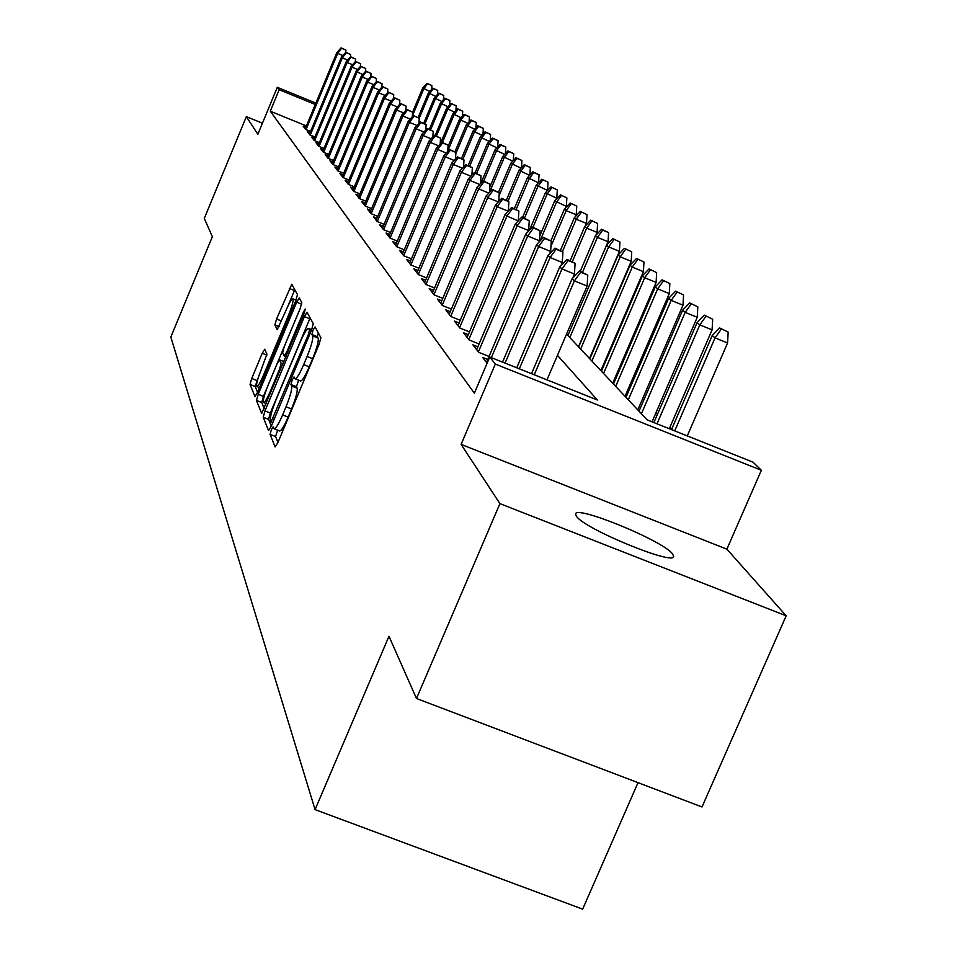 <?xml version="1.0" encoding="UTF-8"?>
<svg xmlns="http://www.w3.org/2000/svg" width="957" height="957" viewBox="0 0 957 957"><rect width="100%" height="100%" fill="white"/><g stroke="black" fill="none" stroke-linecap="round" stroke-linejoin="round"><path stroke-width="1.44" d="M271.321 429.825L270.077 434.37L275.102 446.907L277.865 442.66L319.148 344.209L320.894 337.689L315.068 326.959L313.106 330.045L311.898 334.507L312.64 335.895C313.238 338.898 311.396 345.764 307.089 356.494L303.68 364.617C299.649 373.936 296.778 378.661 295.079 378.793L294.038 376.95L292.172 380.025L290.952 384.535L291.634 386.018C292.184 389.176 290.306 396.102 286.011 406.809L282.614 414.907C278.631 424.095 275.807 428.724 274.157 428.82L273.152 426.81L271.321 429.825M277.662 430.183L275.58 436.524L277.973 442.409M318.322 332.964L317.413 336.697L318.167 338.084L312.64 335.895M298.632 380.192L296.455 386.7L297.16 388.195L291.634 386.018M576.341 516.146C583.734 528.766 676.216 566.735 673.596 556.089L672.556 553.936C663.273 540.729 574.104 504.231 575.576 514.268L576.341 516.146M264.754 349.233L262.242 353.265L251.727 378.47L250.052 384.463L254.981 396.629L257.445 392.49L295.821 300.618L297.471 294.612L291.801 284.217L276.537 319.016L274.898 324.937L277.207 329.698L286.095 310.188C289.277 302.807 291.514 299.015 292.83 298.823C293.667 300.426 292.256 305.845 288.583 315.068L263.378 375.419C260.244 382.692 258.043 386.389 256.787 386.52C255.974 384.81 257.409 379.319 261.094 370.06L266.919 354.078L264.754 349.233M306.396 125.929L270.293 111.203L279.181 89.719L277.291 87.314L315.87 103.105M416.474 698.502L499.925 503.633L786.176 615.806L702.007 806.954L416.474 698.502L388.973 636.261L315.068 809.622L170.825 337.055L212.358 236.666L204.296 218.411L246.344 116.658L257.864 134.243L277.291 87.314M786.176 615.806L726.877 549.162L461.107 444.395L499.925 503.633M461.107 444.395L495.319 364.079L489.745 356.997L597.383 400.002L557.452 355.37M270.293 111.203L474.349 393.183L489.745 356.997M264.945 410.924L263.211 417.252L268.534 430.542L271.226 426.355L311.563 330.033L313.274 323.681L307.03 312.245L304.386 316.635L264.945 410.924L270.317 413.029L268.582 419.357L271.333 426.104M261.548 413.125L256.476 400.469L258.187 394.308L296.67 302.197L299.23 297.902L301.79 302.556L300.127 308.656L284.313 346.482L282.614 352.655L284.277 356.088L286.849 351.793L303.453 312.078L305.283 309.027L304.159 313.406L261.787 413.221M262.433 123.202L246.344 116.658M487.759 359.461L482.651 357.416L487.113 363.17M477.842 346.817L472.89 344.843L478.703 352.332L489.027 356.459M468.296 334.663L463.487 332.737L469.086 339.95L479.062 343.934M459.121 322.964L454.443 321.085L459.827 328.024L469.48 331.888M450.268 311.695L445.735 309.865L450.926 316.552L460.245 320.284M441.751 300.821L437.337 299.051L442.337 305.498L451.369 309.111M433.533 290.342L429.238 288.619L434.059 294.828L442.804 298.345M425.602 280.222L421.415 278.535L426.068 284.54L434.538 287.949M417.934 270.448L413.855 268.809L418.365 274.611L426.571 277.913M410.529 261.01L406.558 259.407L410.912 265.017L418.879 268.223M403.375 251.882L399.5 250.315L403.71 255.734L411.438 258.857M396.449 243.042L392.669 241.523L396.736 246.762L404.249 249.789M389.75 234.501L386.054 233.006L390.001 238.078L397.299 241.032M383.267 226.211L379.654 224.751L383.47 229.668L390.576 232.539M376.974 218.184L373.457 216.76L377.154 221.534L384.056 224.321M370.885 210.408L367.44 209.021L371.029 213.638L377.74 216.354M364.964 202.86L361.602 201.496L365.084 205.982L371.627 208.626M359.234 195.539L355.944 194.211L359.318 198.554L365.694 201.137M353.671 188.433L350.441 187.129L353.719 191.352L359.94 193.864M348.264 181.531L345.106 180.251L348.288 184.354L354.341 186.806M343.013 174.82L339.914 173.564L343.013 177.547L348.922 179.952M337.905 168.3L334.878 167.068L337.881 170.944L343.647 173.289M332.94 161.96L329.974 160.752L332.892 164.52L338.527 166.817M328.107 155.8L325.201 154.615L328.048 158.276L333.538 160.513M323.406 149.794L320.559 148.634L323.322 152.199L328.694 154.388M318.837 143.945L316.037 142.808L318.729 146.289L323.98 148.419M314.386 138.263L311.635 137.138L314.267 140.523L319.399 142.617M310.044 132.712L307.353 131.611L309.912 134.913L314.925 136.959M310.57 131.444L305.666 129.446L303.166 126.228L305.821 127.317M671.647 429.203L669.876 427.36M657.423 414.393L655.928 412.85M643.762 400.193L642.53 398.913M630.639 386.544L629.658 385.515M618.031 373.421L617.277 372.632M315.068 809.622L582.657 909.15L638.02 782.647M566.568 334.077L647.195 419.896L753.039 462.171L761.365 470.282L495.319 364.079M726.877 549.162L761.365 470.282M315.296 104.492L279.181 89.719M274.157 428.82L279.671 430.973C281.346 430.889 284.181 426.26 288.165 417.085L282.614 414.907M297.16 388.195C297.723 391.353 295.845 398.291 291.55 408.986L288.165 417.085M300.319 380.671L300.594 380.97C302.316 380.838 305.199 376.125 309.231 366.818L303.68 364.617M318.167 338.084C318.789 341.099 316.946 347.965 312.64 358.684L309.231 366.818M310.14 317.903L270.317 413.029M271.142 421.834L308.357 334.543L309.554 330.105L308.537 328.418C306.838 328.61 304.003 333.323 300.02 342.522L276.083 399.715C271.884 410.17 270.018 417.001 270.472 420.207L271.142 421.834M264.276 408.771L261.728 402.526L256.476 400.469M300.654 307.317L263.426 396.377L261.728 402.526M267.948 385.635C264.168 395.121 262.708 400.768 263.57 402.55C264.874 402.442 267.135 398.674 270.341 391.246L279.432 369.51L281.143 363.289L279.504 359.82L276.956 364.067L267.948 385.635M294.792 289.66L287.973 305.977M259.347 374.522L255.184 386.472L257.541 392.25M728.169 332.103L719.64 327.964L728.169 332.103L727.583 342.977L715.035 337.893L712.247 335.512L671.479 429.597M721.195 329.268L715.035 337.893L674.721 430.889M727.583 342.977L687.27 435.902M712.247 335.512L719.64 327.964M546.973 379.857L587.12 286.047L574.379 280.88L534.245 374.773M580.684 272.231L587.765 275.114L579.404 271.034L580.684 272.231L574.379 280.88L572.107 278.702L531.518 373.685M587.12 286.047L587.765 275.114M579.404 271.034L572.107 278.702M712.678 319.219L704.352 315.188L712.678 319.219L712.104 329.866L699.806 324.878L697.127 322.581L653.882 422.563M705.847 316.444L699.806 324.878L657.004 423.807M712.104 329.866L669.29 428.724M697.127 322.581L704.352 315.188M697.82 306.85L689.686 302.926L697.82 306.85L697.258 317.281L685.188 312.377L682.628 310.188L639.013 411.187M691.121 304.123L685.188 312.377L641.417 413.747M697.258 317.281L652.04 421.834M682.628 310.188L689.686 302.926M683.561 294.971L675.606 291.143L683.561 294.971L682.999 305.199L671.156 300.39L668.692 298.273L625.998 397.334M676.982 292.304L671.156 300.39L628.294 399.787M682.999 305.199L637.793 409.895M668.692 298.273L675.606 291.143M669.84 283.571L662.065 279.827L669.84 283.571L669.29 293.584L657.674 288.858L655.306 286.837L613.473 384.008M663.392 280.939L657.674 288.858L615.698 386.365M669.29 293.584L625.017 396.294M655.306 286.837L662.065 279.827M572.741 278.032L574.463 274.025L561.974 268.953L519.34 368.828M568.147 260.495L575.085 263.319L566.927 259.347L568.147 260.495L561.974 268.953L559.785 266.859L516.732 367.775M574.463 274.025L575.085 263.319M566.927 259.347L559.785 266.859M560.969 265.615L562.309 262.493L550.06 257.517L505.057 363.122M556.125 249.239L562.931 252.002L554.952 248.138L556.125 249.239L550.06 257.517L547.978 255.507L502.545 362.117M562.309 262.493L562.931 252.002M554.952 248.138L547.978 255.507M549.653 253.737L550.646 251.416L538.635 246.535L491.348 357.643M544.593 238.425L551.256 241.14L543.456 237.372L544.593 238.425L538.635 246.535L536.626 244.609L486.503 362.392M550.646 251.416L551.256 241.14M543.456 237.372L536.626 244.609M538.767 242.336L539.437 240.769L527.666 235.984L478.38 351.913M533.504 228.041L540.035 230.709L532.415 227.024L533.504 228.041L527.666 235.984L525.728 234.13L476.634 349.664M539.437 240.769L540.035 230.709M532.415 227.024L525.728 234.13M656.658 272.589L649.049 268.941L656.658 272.589L656.107 282.411L644.707 277.769L642.422 275.819L601.439 371.184M650.329 270.006L644.707 277.769L603.568 373.457M656.107 282.411L612.719 383.207M642.422 275.819L649.049 268.941M528.288 231.403L528.659 230.541L517.103 225.84L468.81 339.591M522.833 218.052L529.257 220.672L521.792 217.083L522.833 218.052L517.103 225.84L515.249 224.058L467.124 337.426M528.659 230.541L529.257 220.672M521.792 217.083L515.249 224.058M643.965 262.027L636.513 258.462L643.965 262.027L643.415 271.656L632.23 267.099L630.029 265.221L589.835 358.851M637.745 259.491L632.23 267.099L591.893 361.04M643.415 271.656L600.888 370.61M630.029 265.221L636.513 258.462M631.728 251.847L624.442 248.365L631.728 251.847L631.201 261.309L620.196 256.823L618.078 255.017L578.674 346.96M625.627 249.358L620.196 256.823L580.648 349.066M631.201 261.309L589.488 358.48M618.078 255.017L624.442 248.365M619.945 242.049L612.803 238.64L619.945 242.049L619.418 251.32L608.616 246.918L606.571 245.171L567.908 335.5L608.054 241.702L597.431 237.36L582.502 272.29M613.951 239.597L608.616 246.918L569.81 337.534M619.418 251.32L578.495 346.781M606.571 245.171L612.803 238.64M602.683 230.17L608.58 232.587L601.582 229.249L602.683 230.17L597.431 237.36L595.469 235.685L580.205 271.369M595.469 235.685L601.582 229.249M608.58 232.587L608.054 241.702M597.599 223.448L590.744 220.194L597.599 223.448L597.084 232.407L586.653 228.137L584.751 226.522L570.169 260.663M591.809 221.079L586.653 228.137L572.37 261.56M597.084 232.407L595.864 235.255M584.751 226.522L590.744 220.194M518.204 220.911L506.947 216.079L459.599 327.725M512.581 208.447L518.873 211.019L511.576 207.502L512.581 208.447L506.947 216.079L505.164 214.356L457.984 325.643M518.287 220.696L518.873 211.019M511.576 207.502L505.164 214.356M508.155 211.162L497.162 206.676L450.735 316.3M502.7 199.188L508.885 201.712L501.731 198.29L502.7 199.188L497.162 206.676L495.439 205.025L449.168 314.291M508.323 210.983L508.885 201.712M501.731 198.29L495.439 205.025M498.322 201.939L487.735 197.62L442.182 305.295M493.178 190.276L499.255 192.752L492.245 189.402L493.178 190.276L487.735 197.62L486.084 196.018L440.675 303.357M498.717 201.508L499.255 192.752M492.245 189.402L486.084 196.018M488.848 193.051L478.656 188.888L433.94 294.684M484.003 181.674L489.972 184.115L483.094 180.837L484.003 181.674L478.656 188.888L477.053 187.345L432.492 292.806M489.458 192.393L489.972 184.115M483.094 180.837L477.053 187.345M479.72 184.474L469.887 180.454L425.985 284.432M475.139 173.384L481.012 175.777L474.265 172.571L475.139 173.384L469.887 180.454L468.332 178.971L424.585 282.626M480.522 183.6L481.012 175.777M474.265 172.571L468.332 178.971M587.012 214.631L580.277 211.437L587.012 214.631L586.497 223.436L576.234 219.237L574.391 217.67L560.443 250.375M581.306 212.298L576.234 219.237L562.441 251.547M586.497 223.436L585.528 225.685M574.391 217.67L580.277 211.437M470.904 176.196L461.418 172.32L418.305 274.539M466.585 165.37L472.351 167.726L465.748 164.58L466.585 165.37L461.418 172.32L459.922 170.884L416.953 272.793M471.897 175.131L472.351 167.726M465.748 164.58L459.922 170.884M576.772 206.114L570.169 202.992L576.772 206.114L576.258 214.763L566.161 210.636L564.391 209.116L550.885 240.805M571.162 203.817L566.161 210.636L550.945 246.356M576.258 214.763L575.54 216.449M564.391 209.116L570.169 202.992M462.398 168.205L453.235 164.46L410.888 264.981M458.319 157.63L464.001 159.951L457.506 156.864L458.319 157.63L453.235 164.46L451.788 163.073L409.572 263.295M463.559 166.949L464.001 159.951M457.506 156.864L451.788 163.073M566.867 197.872L560.383 194.809L566.867 197.872L566.365 206.377L554.713 200.838L539.712 236.092M561.352 195.623L556.436 202.31L539.915 241.128M566.365 206.377L565.874 207.537M554.713 200.838L560.383 194.809M454.18 160.477L445.328 156.864L403.71 255.734M450.34 150.153L455.915 152.438L449.551 149.412L450.34 150.153L445.328 156.864L443.928 155.513L402.442 254.107M455.496 159.053L455.915 152.438M449.551 149.412L443.928 155.513M557.297 189.905L550.933 186.902L557.297 189.905L556.795 198.266L545.358 192.847L529.52 230.111M551.866 187.68L547.021 194.259L532.989 227.264M556.795 198.266L556.507 198.936M545.358 192.847L550.933 186.902M446.237 153.012L437.684 149.507L396.772 246.774M442.613 142.916L448.103 145.165L441.847 142.198L442.613 142.916L437.684 149.507L436.332 148.215L395.54 245.219M447.709 151.421L448.103 145.165M441.847 142.198L436.332 148.215M548.026 182.189L541.77 179.246L548.026 182.189L547.536 190.419L536.291 185.096L522.582 217.395M542.679 180L537.906 186.471L524.448 218.16M536.291 185.096L541.77 179.246M438.557 145.787L430.279 142.402L390.061 238.102M435.136 135.906L440.543 138.131L434.394 135.224L435.136 135.906L430.279 142.402L428.975 141.146L388.865 236.618M440.16 144.04L440.543 138.131M434.394 135.224L428.975 141.146M538.468 182.775L527.522 177.595L514.352 208.638M533.779 172.559L539.042 174.724L532.905 171.829L533.779 172.559L529.077 178.923L516.158 209.38M527.522 177.595L532.905 171.829M539.042 174.724L538.564 182.667M431.128 138.789L423.114 135.511L383.566 229.716M427.899 129.123L433.21 131.312L427.181 128.465L427.899 129.123L423.114 135.511L421.846 134.291L382.393 228.28M432.863 136.899L433.21 131.312M427.181 128.465L421.846 134.291M529.628 175.346L519.017 170.322L506.373 200.18M525.166 165.358L530.345 167.487L524.316 164.652L525.166 165.358L520.524 171.614L508.083 200.97M519.017 170.322L524.316 164.652M530.345 167.487L529.891 175.059M521.051 168.145L510.775 163.276L498.561 192.118M516.804 158.372L521.912 160.465L515.979 157.678L516.804 158.372L512.234 164.532L499.075 195.611M510.775 163.276L515.979 157.678M521.912 160.465L521.469 167.69M512.737 161.171L502.784 156.446L489.781 187.177M508.705 151.589L513.73 153.658L507.904 150.931L508.705 151.589L504.195 157.666L489.553 192.297M502.784 156.446L507.904 150.931M513.73 153.658L513.311 160.549M504.686 154.4L495.02 149.818L480.928 183.17M500.834 145.021L505.798 147.055L500.068 144.375L500.834 145.021L496.396 150.991L483.692 181.076M495.02 149.818L500.068 144.375M505.798 147.055L505.392 153.634M496.862 147.821L487.484 143.371L475.031 172.882M493.202 138.633L498.095 140.643L492.448 138.011L493.202 138.633L488.824 144.519L476.586 173.516M487.484 143.371L492.448 138.011M498.095 140.643L497.712 146.911M489.278 141.445L480.175 137.126L468.164 165.573M485.785 132.437L490.606 134.423L485.055 131.827L485.785 132.437L481.479 138.239L469.684 166.195M480.175 137.126L485.055 131.827M490.606 134.423L490.247 140.404M481.909 135.248L473.069 131.049L461.489 158.503M478.584 126.42L483.345 128.37L477.878 125.822L478.584 126.42L474.325 132.126L462.961 159.101M473.069 131.049L477.878 125.822M483.345 128.37L482.986 134.076M474.756 129.219L466.155 125.14L454.994 151.649M471.586 120.558L476.275 122.496L470.904 119.984L471.586 120.558L467.387 126.192L455.843 153.587M466.155 125.14L470.904 119.984M476.275 122.496L475.94 127.927M467.794 123.357L459.444 119.398L448.02 146.541M464.779 114.876L469.409 116.778L464.109 114.314L464.779 114.876L460.64 120.415L447.732 151.074M459.444 119.398L464.109 114.314M469.409 116.778L469.086 121.958M461.023 117.663L452.9 113.811L440.22 143.981M458.164 109.337L462.721 111.215L457.506 108.787L458.164 109.337L454.073 114.804L442.445 142.449M452.9 113.811L457.506 108.787M462.721 111.215L462.41 116.156M454.443 112.125L446.548 108.368L435.136 135.523M451.716 103.942L456.214 105.808L451.082 103.416L451.716 103.942L447.673 109.337L436.44 136.061M446.548 108.368L451.082 103.416M456.214 105.808L455.927 110.522M448.043 106.741L440.352 103.081L429.322 129.339M445.448 98.703L449.886 100.533L444.826 98.188L445.448 98.703L441.452 104.026L430.602 129.865M440.352 103.081L444.826 98.188M449.886 100.533L449.611 105.031M441.811 101.49L434.322 97.925L423.664 123.333M439.335 93.595L443.725 95.401L438.737 93.092L439.335 93.595L435.399 98.846L424.896 123.848M434.322 97.925L438.737 93.092M443.725 95.401L443.45 99.684M435.734 96.37L428.449 92.901L418.137 117.508M433.389 88.618L437.72 90.413L432.803 88.128L433.389 88.618L429.49 93.798L419.226 118.297L413.412 115.57L419.25 118.309L418.927 123.297M428.449 92.901L432.803 88.128M437.72 90.413L437.457 94.492M429.825 91.394L422.719 88.008L412.575 112.244M427.588 83.773L431.87 85.532L427.013 83.295L427.588 83.773L423.748 88.881L412.323 116.144M422.719 88.008L427.013 83.295M431.87 85.532L431.619 89.42M423.927 132.018L416.175 128.836L377.273 221.581M420.877 122.556L426.116 124.709L420.195 121.91L420.877 122.556L416.175 128.836L414.943 127.664L376.125 220.206M425.781 129.985L426.116 124.709M420.195 121.91L414.943 127.664M416.953 125.451L409.44 122.376L371.172 213.698M414.082 116.192L409.44 122.376L408.256 121.228L370.048 212.382M413.412 115.57L408.256 121.228M410.206 119.087L402.921 116.096L365.251 206.054M407.491 110.019L412.575 112.113L406.845 109.409L407.491 110.019L402.921 116.096L401.761 114.996L364.162 204.798M412.276 116.814L412.575 112.113M406.845 109.409L401.761 114.996M403.651 112.914L396.593 110.019L359.509 198.637M401.103 104.026L406.103 106.095L400.469 103.44L401.103 104.026L396.593 110.019L395.468 108.942L358.444 197.429M405.828 110.534L406.103 106.095M400.469 103.44L395.468 108.942M397.299 106.933L390.444 104.11L353.934 191.436M394.894 98.224L399.835 100.246L394.284 97.65L394.894 98.224L390.444 104.11L389.355 103.069L352.894 190.287M399.559 104.445L399.835 100.246M394.284 97.65L389.355 103.069M391.138 101.119L384.487 98.38L348.515 184.45M388.865 92.578L393.734 94.576L388.267 92.016L388.865 92.578L384.487 98.38L383.422 97.363L347.499 183.337M393.483 98.535L393.734 94.576M388.267 92.016L383.422 97.363M385.145 95.473L378.685 92.817L343.264 177.655M383.003 87.087L387.812 89.061L382.429 86.549L383.003 87.087L378.685 92.817L377.668 91.824L342.271 176.59M387.573 92.793L387.812 89.061M382.429 86.549L377.668 91.824M379.331 89.982L373.063 87.398L338.144 171.052M377.321 81.764L382.058 83.714L376.759 81.237L377.321 81.764L373.063 87.398L372.058 86.441L337.175 170.035M381.831 87.219L382.058 83.714M376.759 81.237L372.058 86.441M373.685 84.647L367.584 82.135L333.18 164.64M371.783 76.584L376.46 78.51L371.244 76.07L371.783 76.584L367.584 82.135L366.615 81.213L332.223 163.671M376.245 81.812L376.46 78.51M371.244 76.07L366.615 81.213M368.182 79.467L362.26 77.027L328.347 158.395M366.411 71.536L371.017 73.438L365.873 71.045L366.411 71.536L362.26 77.027L361.315 76.117L327.414 157.462M370.814 76.548L371.017 73.438M365.873 71.045L361.315 76.117M362.847 74.419L357.081 72.038L323.633 152.33M361.172 66.643L365.718 68.509L360.657 66.153L361.172 66.643L357.081 72.038L356.16 71.165L322.724 151.433M365.526 71.428L365.718 68.509M360.657 66.153L356.16 71.165M357.643 69.514L352.032 67.193L319.064 146.421M356.076 61.87L360.562 63.712L355.573 61.392L356.076 61.87L352.032 67.193L351.135 66.344L318.167 145.56M360.382 66.464L360.562 63.712M355.573 61.392L351.135 66.344M352.583 64.729L347.128 62.48L314.602 140.655M351.123 57.217L355.549 59.047L350.633 56.762L351.123 57.217L347.128 62.48L346.255 61.643L313.729 139.83M355.382 61.619L355.549 59.047M350.633 56.762L346.255 61.643M347.654 60.076L342.343 57.887L310.259 135.057M346.29 52.695L350.657 54.501L345.812 52.252L346.29 52.695L342.343 57.887L341.493 57.073L309.398 134.267M350.501 56.906L350.657 54.501M345.812 52.252L341.493 57.073M342.857 55.542L337.677 53.401L306.025 129.59M341.577 48.281L345.896 50.063L341.111 47.85L341.577 48.281L337.677 53.401L336.852 52.611L305.187 128.836M345.752 52.324L345.896 50.063M341.111 47.85L336.852 52.611M275.58 436.524L270.077 434.37M317.413 336.697L311.898 334.507M296.455 386.7L290.952 384.535M291.55 408.986L286.011 406.809M312.64 358.684L307.089 356.494M309.769 318.765L304.386 316.635M268.582 419.357L263.211 417.252M272.841 422.504L271.321 421.905M274.169 419.345L273.032 418.903M309.494 334.998L308.357 334.543M311.252 330.775L309.554 330.105M311.659 329.806L308.8 328.67M263.426 396.377L258.187 394.308M301.646 304.182L296.67 302.197M286.035 356.722L284.396 356.076M287.925 352.212L286.849 351.793M304.517 312.508L303.453 312.078M271.429 391.676L270.341 391.246M280.509 369.94L279.432 369.51M282.997 364.019L281.143 363.289M283.978 361.638L279.588 359.904M264.407 375.826L263.378 375.419M289.612 315.475L288.583 315.068M279.193 326.648L274.898 324.937M281.573 321.014L276.537 319.016M294.433 290.485L289.301 288.44M255.184 386.472L250.052 384.463M256.859 380.479L251.727 378.47M266.883 355.107L262.242 353.265M673.596 556.089L673.25 556.866M300.594 380.97L295.079 378.793M272.829 422.551L271.214 421.917M311.719 329.675L308.537 328.418M286.023 356.77L284.277 356.088M266.405 403.663L263.57 402.55M284.002 361.59L279.504 359.82M259.491 387.585L256.787 386.52M296.036 300.103L292.83 298.823"/></g></svg>
